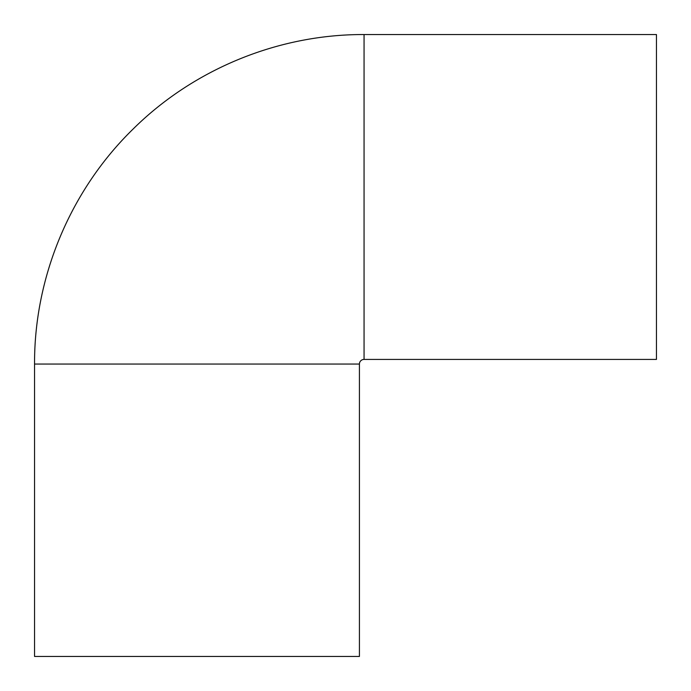 <?xml version="1.0" encoding="UTF-8"?>
<svg xmlns="http://www.w3.org/2000/svg" width="691" height="691" viewBox="0 0 691 691"><rect width="100%" height="100%" fill="white"/><g stroke="black" fill="none" stroke-linecap="round" stroke-linejoin="round"><path stroke-width="1.04" d="M364.062 359.424L364.062 34.55L656.45 34.55L656.45 359.424L364.062 359.424A4.638 4.638 0 0 0 359.424 364.062L359.424 656.45L34.55 656.45L34.55 364.062L359.424 364.062M364.062 34.55C278.542 34.213 193.61 69.005 132.897 129.243C70.465 190.198 34.187 276.806 34.55 364.062"/></g></svg>
